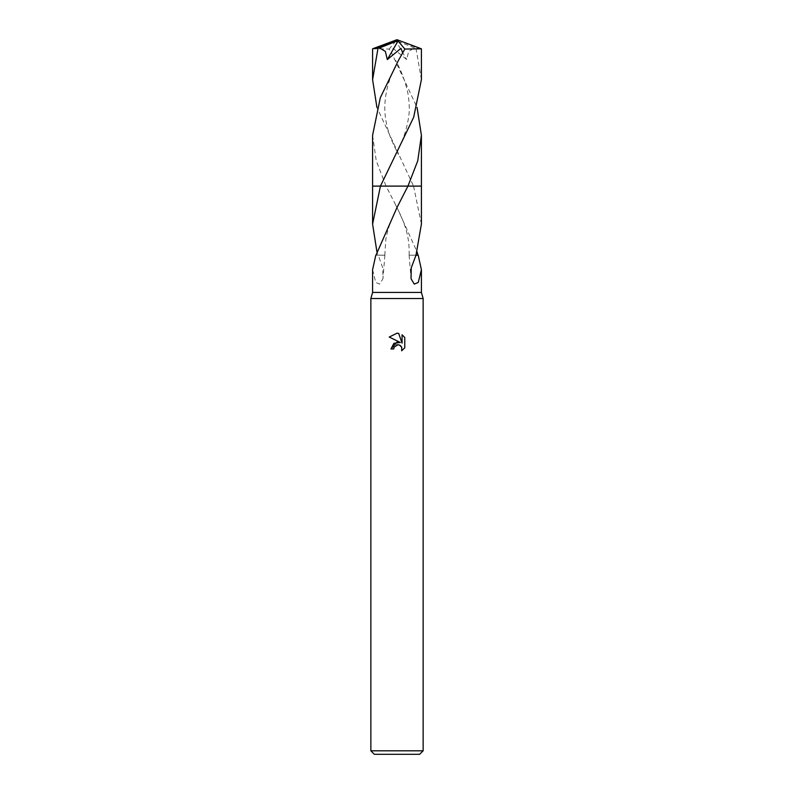 <?xml version="1.0" encoding="UTF-8"?>
<svg xmlns="http://www.w3.org/2000/svg" width="794" height="794" viewBox="0 0 794 794"><rect width="100%" height="100%" fill="white"/><g stroke="black" fill="none" stroke-linecap="round" stroke-linejoin="round"><path stroke-width="0.6" stroke-dasharray="3.97 2.98" d="M423.142 298.524L370.858 298.524M421.406 292.42L372.594 292.42M423.142 750.816L370.858 750.816M419.659 754.3L374.341 754.3M421.406 224.087L413.555 186.114L386.053 186.104L397 207.512L417.068 251.887M415.738 255.211L418.2 255.211M372.594 135.298L376.257 160.854L386.043 186.104L421.406 186.104L413.555 186.114L376.932 107.478M394.013 347.444L396.355 345.062M404.771 347.822L404.771 337.51M390.985 348.973L393.735 348.973M389.229 337.033L400.325 342.502M399.134 344.953L400.067 345.37M401.288 346.492L401.695 347.177M402.072 334.78L402.072 343.147L398.687 333.381M372.594 269.682L375.731 282.446L379.74 284.103L382.956 278.704L382.758 267.906L378.252 255.192L384.901 255.192L378.004 255.192L376.932 251.897M384.465 255.211L375.969 255.211L384.455 255.192M386.043 186.104L407.957 186.104M409.535 255.221L415.748 255.192L409.545 255.192M421.406 79.658L416.036 48.583L414.408 47.918L408.642 51.411L406.697 59.59L393.05 48.355L391.412 52.464L417.068 107.488M414.408 47.918L397.566 41.219L397 39.7L418.627 48.583L416.036 48.583M418.627 48.583L421.376 48.781M421.406 186.104L413.555 186.104M372.604 48.801L389.159 49.059L391.412 52.464M397.566 41.219L395.938 40.96L406.697 59.59M397.566 41.288L397 39.7M395.938 40.96L389.159 49.059M384.901 255.192L382.956 278.704M384.812 255.192L385.854 238.954L388.028 229.615L390.549 222.002L398.399 204.852M395.601 204.852C408.682 230.062 409.208 241.972 409.188 255.192M409.099 255.192L411.044 278.704M395.551 154.582C400.097 145.441 405.853 135.427 408.662 116.877C409.694 110.445 409.436 102.575 407.898 93.255C405.466 81.742 401.357 70.805 395.581 60.433M398.419 60.433C388.802 77.475 384.276 94.436 384.842 111.299C385.368 119.13 386.718 126.216 388.891 132.568C389.963 136.747 393.149 144.091 398.449 154.582"/><path stroke-width="1.19" d="M375.8 255.211L372.594 269.682L372.594 292.42L370.858 298.524L423.142 298.524L423.142 750.816L370.858 750.816L374.341 754.3L419.659 754.3L423.142 750.816M372.594 292.42L421.406 292.42L423.142 298.524M397 333.202L389.239 337.033L397 333.202L398.687 333.391L402.072 343.147L402.072 334.78L404.771 337.51L404.771 347.822L401.645 350.809L401.764 347.345L399.511 345.082L397.913 344.765L394.171 347.077L393.735 348.973L390.985 348.973L397 342.095L400.325 342.502L389.229 337.033M417.068 251.887L418.031 255.211M415.738 255.211L418.2 255.211L421.406 269.682L418.269 282.446L414.26 284.103L411.044 278.704L411.242 267.906L415.996 255.192L421.406 224.087L421.406 186.104L407.947 186.114L397 207.512L375.969 255.211M393.735 348.973L394.013 347.444M401.754 347.306L401.645 350.809L404.771 347.822M400.325 342.502L393.933 343.276L390.985 348.973M396.355 345.062L396.97 344.874M397 344.864L397.625 344.775M397.903 344.765L399.134 344.953M400.067 345.37L401.288 346.492M404.771 337.51L402.072 334.79M398.687 333.391L397.248 333.212M376.932 251.897L372.594 224.087L380.445 186.104L421.406 186.104L421.406 135.298L417.753 160.805L407.957 186.104L421.406 186.104M372.594 224.087L372.594 186.104L380.445 186.114L413.694 117.214L421.406 79.658L421.406 48.801L404.841 49.059L398.429 60.433L380.316 97.712L372.594 135.298L372.594 186.104L380.445 186.104M376.932 107.478L372.594 79.658L372.594 48.801L379.592 47.918L385.358 51.411L387.303 59.59L400.95 48.355L402.588 52.464M372.594 79.658L377.964 48.583M379.592 47.918L396.434 41.219L397 39.7L421.406 48.801M417.068 107.488L421.406 135.298M396.434 41.219L397 39.7L375.373 48.583M396.434 41.288L398.062 40.96L387.303 59.59M398.062 40.96L404.841 49.059M421.406 269.682L421.406 292.42M370.858 298.524L370.858 750.816M397 39.7L372.624 48.781"/></g></svg>
